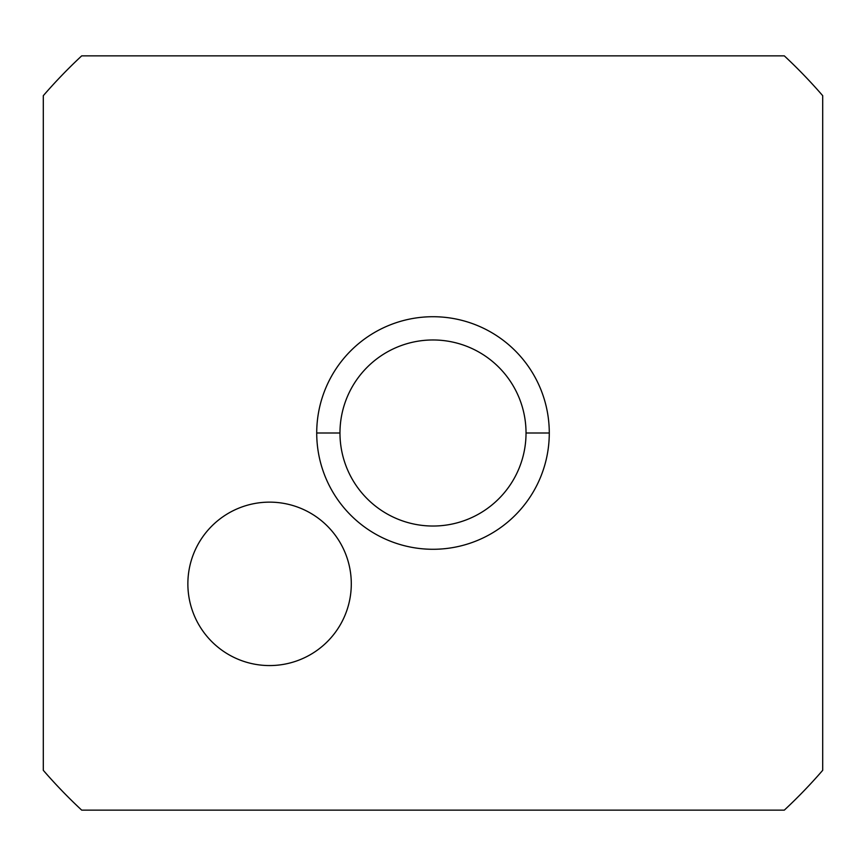 <?xml version="1.0" encoding="UTF-8"?>
<svg xmlns="http://www.w3.org/2000/svg" width="866" height="866" viewBox="0 0 866 866"><rect width="100%" height="100%" fill="white"/><g stroke="black" fill="none" stroke-linecap="round" stroke-linejoin="round"><path stroke-width="1.3" d="M339.97 433A93.03 93.03 0 0 1 433 339.97A93.03 93.03 0 0 1 526.03 433L549.282 433A116.282 116.282 0 0 0 433 316.718A116.282 116.282 0 0 0 316.718 433L339.97 433L316.718 433A116.282 116.282 0 0 1 433 316.718A116.282 116.282 0 0 1 549.282 433A116.282 116.282 0 0 1 433 549.282A116.282 116.282 0 0 1 316.718 433A116.282 116.282 0 0 0 433 549.282A116.282 116.282 0 0 0 549.282 433L526.03 433A93.03 93.03 0 0 1 433 526.03A93.03 93.03 0 0 1 339.97 433A93.03 93.03 0 0 0 433 526.03A93.03 93.03 0 0 0 526.03 433A93.03 93.03 0 0 0 433 339.97A93.03 93.03 0 0 0 339.97 433M187.868 583.846A81.707 81.707 0 0 1 269.575 502.139A81.707 81.707 0 0 1 351.293 583.846A81.707 81.707 0 0 1 269.575 665.564A81.707 81.707 0 0 1 187.868 583.846A81.707 81.707 0 0 0 269.575 665.564A81.707 81.707 0 0 0 351.293 583.846A81.707 81.707 0 0 0 269.575 502.139A81.707 81.707 0 0 0 187.868 583.846M43.3 770.318L43.3 95.682A515.411 515.411 0 0 1 81.685 55.868L784.315 55.868A515.411 515.411 0 0 1 822.7 95.682L822.7 770.318A515.411 515.411 0 0 1 784.315 810.132L81.685 810.132A515.411 515.411 0 0 1 43.3 770.318A515.411 515.411 0 0 0 81.685 810.132L784.315 810.132A515.411 515.411 0 0 0 822.7 770.318L822.7 95.682A515.411 515.411 0 0 0 784.315 55.868L81.685 55.868A515.411 515.411 0 0 0 43.3 95.682L43.3 770.318"/></g></svg>
